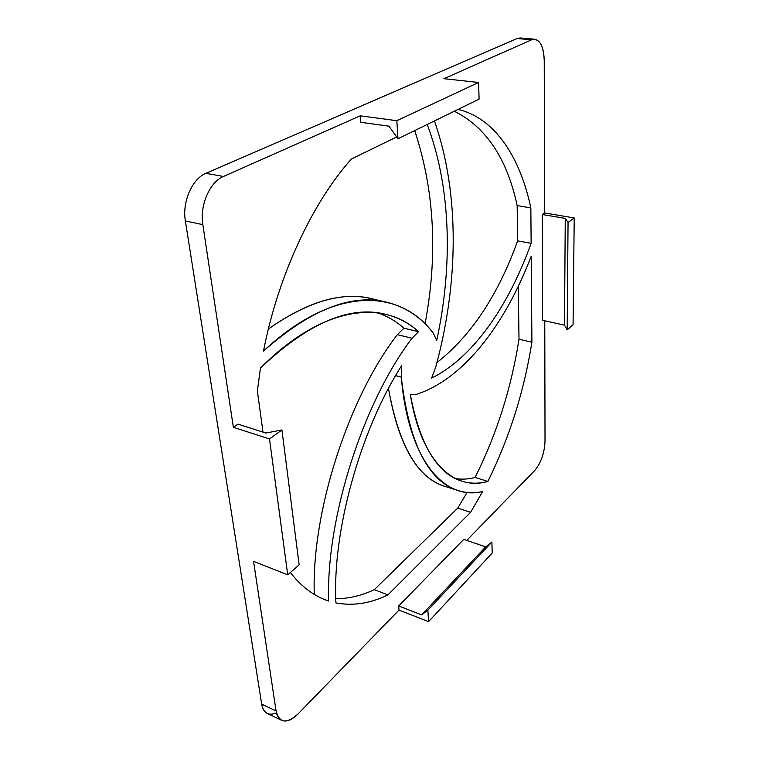 <?xml version="1.0" encoding="UTF-8"?>
<svg xmlns="http://www.w3.org/2000/svg" width="759" height="759" viewBox="0 0 759 759"><rect width="100%" height="100%" fill="white"/><g stroke="black" fill="none" stroke-linecap="round" stroke-linejoin="round"><path stroke-width="1.14" d="M395.591 375.629L401.293 377.147L401.615 365.658L401.293 377.147C408.408 461.406 445.059 500.949 482.648 491.509L470.618 512.325L387.915 594.904L374.301 589.677C361.464 595.682 348.628 598.709 335.791 598.728C348.628 598.709 361.464 595.682 374.301 589.677L457.734 508.113L467.079 492.439L457.734 508.113L470.618 512.325L482.648 491.509C474.28 493.35 466.121 493.037 458.17 490.57C428.01 481.102 409.054 443.294 401.293 377.147L395.591 375.629M335.933 602.931C353.058 606.128 370.383 603.452 387.915 594.904C370.383 603.452 353.058 606.128 335.933 602.931C332.081 531.48 360.278 430.192 401.615 365.658C360.278 430.192 332.081 531.48 335.933 602.931M403.93 328.182L397.365 334.662L412.023 338.267L418.541 331.711L403.93 328.182C396.274 321.399 387.631 316.304 378.01 312.888C387.631 316.304 396.274 321.399 403.93 328.182L418.541 331.711L412.023 338.267C363.457 401.786 325.934 517.942 328.638 601.005C314.511 596.498 301.75 587.011 290.346 572.533C300.564 585.559 311.93 594.544 324.444 599.487L328.638 601.005C325.934 517.942 363.457 401.786 412.023 338.267L397.365 334.662L403.93 328.182M260.46 368.077L257.367 390.961L260.46 368.077C323.22 304.89 384.206 299.587 418.541 331.711C409.101 323.163 398.133 317.357 385.638 314.283C349.766 305.146 308.04 323.078 260.46 368.077M433.323 333.182L436.719 340.459L433.323 333.182C400.657 289.179 335.061 284.274 263.506 351.037C278.155 275.422 312.575 202.255 351.474 158.954L396.691 136.971L351.474 158.954C312.575 202.255 278.155 275.422 263.506 351.037C310.44 309.663 351.483 293.382 386.625 302.196C405.581 306.911 421.141 317.243 433.323 333.182M517.164 205.594L517.647 240.869L531.129 243.354L530.845 207.89L517.164 205.594C507.069 158.593 486.111 127.142 454.29 111.241C486.111 127.142 507.069 158.593 517.164 205.594L530.845 207.89L531.129 243.354C508.625 306.057 473.104 357.612 431.624 378.105L435.666 367.29L431.624 378.105C473.104 357.612 508.625 306.057 531.129 243.354L517.647 240.869L517.164 205.594M410.287 394.291C419.812 444.651 437.07 473.635 462.06 481.234C470.438 483.777 479.052 483.825 487.885 481.405L475.087 477.458C468.512 479.176 462.041 479.574 455.656 478.663C462.041 479.574 468.512 479.176 475.087 477.458L487.885 481.405C509.365 437.971 524.042 391.578 531.907 342.224L519.004 339.216C511.291 388.285 496.652 434.357 475.087 477.458C496.652 434.357 511.291 388.285 519.004 339.216L518.274 286.399L519.004 339.216L531.907 342.224C524.042 391.578 509.365 437.971 487.885 481.405C454.356 491.32 421.226 462.364 410.287 394.291L416.473 394.329C463.796 379.064 505.152 324.416 531.224 256.219L531.907 342.224L531.224 256.219C505.152 324.416 463.796 379.064 416.473 394.329L410.287 394.291M544.772 320.782L545.019 441.254L544.772 320.782M574.221 217.947L573.064 324.71L574.221 217.947L568.055 222.415L567.182 329.871L573.064 324.71L567.182 329.871L568.055 222.415L565.256 218.412L564.516 325.156L567.182 329.871L564.516 325.156L565.256 218.412L542.268 214.503L544.554 212.928L574.221 217.947L544.554 212.928L544.241 60.786L544.554 212.928L542.268 214.503L542.581 320.298L542.268 214.503L565.256 218.412L568.055 222.415L574.221 217.947M398.997 610.094L298.012 713.944L398.997 610.094L398.674 605.976L463.758 539.374L398.674 605.976L421.606 614.875L485.684 546.859L463.758 539.374L485.684 546.859L421.606 614.875L427.858 610.16L491.898 542.04L485.684 546.859L491.898 542.04L427.858 610.16L428.588 621.64L398.997 610.094L428.588 621.64L492.211 553.036L428.588 621.64L427.858 610.16L421.606 614.875L398.674 605.976L398.997 610.094M534.725 470.504L466.766 540.399L534.725 470.504C541.015 462.924 544.44 453.18 545.019 441.254C544.44 453.18 541.015 462.924 534.725 470.504M276.447 712.843C268.553 716.173 263.629 713.27 261.684 704.134L276.077 710.955L253.544 561.347L287.718 574.838L269.502 438.968L233.364 427.317L202.843 224.645L185.376 220.983L261.684 704.134L185.376 220.983C182.008 201.979 192.122 178.773 205.926 173.327L223.45 176.468L360.221 115.814L396.834 120.7L478.606 82.465L443.93 78.689L531.689 39.762L517.059 38.519L205.926 173.327L517.059 38.519L531.689 39.762L443.93 78.689L478.606 82.465L396.834 120.7L397.972 138.774L479.09 99.116L478.606 82.465L479.09 99.116L397.972 138.774L388.95 126.165L360.724 122.294L360.221 115.814L223.45 176.468C209.731 182.018 199.598 205.471 202.843 224.645L233.364 427.317L237.984 424.129L265.849 433.038L281.931 429.955L299.141 564.829L281.931 429.955L269.502 438.968L287.718 574.838L299.141 564.829L287.718 574.838L253.544 561.347L276.077 710.955C279.359 723.204 286.674 724.2 298.012 713.944C291.845 720.101 286.39 722.226 281.646 720.319C278.705 718.858 276.845 715.737 276.077 710.955L261.684 704.134C262.491 708.897 264.379 712.018 267.358 713.498L281.646 720.319M451.757 487.99C420.6 483.198 399.509 450.002 388.485 388.399C398.314 445.106 417.137 477.762 444.973 486.377L458.17 490.57M314.283 594.411C311.38 511.86 348.685 397.327 397.365 334.662C348.685 397.327 311.38 511.86 314.283 594.411M425.059 323.799C437.99 255.033 434.527 190.632 414.699 130.595C434.527 190.632 437.99 255.033 425.059 323.799M386.625 302.196L371.455 298.704C341.844 291.361 307.48 301.475 268.363 329.026C311.143 299.179 348.02 289.777 378.978 300.83M436.947 362.555C471.159 335.734 498.056 295.166 517.647 240.869C498.056 295.166 471.159 335.734 436.947 362.555M544.241 60.786C543.529 45.104 539.336 38.092 531.689 39.762L534.716 39.202C540.683 40.673 543.861 47.864 544.241 60.786M263.003 432.127L257.367 390.961L263.003 432.127M427.222 124.476C451.235 187.824 452.819 266.324 436.719 340.459C452.819 266.324 451.235 187.824 427.222 124.476M435.666 367.29C458.36 284.549 460.153 194.304 434.442 120.937C460.153 194.304 458.36 284.549 435.666 367.29M458.094 109.381C495.38 118.309 520.276 157.758 530.845 207.89C520.276 157.758 495.38 118.309 458.094 109.381M470.618 512.325L457.734 508.113L374.301 589.677L387.915 594.904L470.618 512.325M534.716 39.202L520.133 37.969L517.059 38.519M205.926 173.327C192.122 178.773 182.008 201.979 185.376 220.983L202.843 224.645C199.598 205.471 209.731 182.018 223.45 176.468L205.926 173.327M396.834 120.7L360.221 115.814L360.724 122.294L388.95 126.165L397.972 138.774L396.834 120.7M492.211 553.036L491.898 542.04L492.211 553.036M542.581 320.298L564.516 325.156L542.581 320.298M265.849 433.038L237.984 424.129L233.364 427.317L269.502 438.968L281.931 429.955L265.849 433.038M410.296 394.329L411.027 394.528"/></g></svg>
